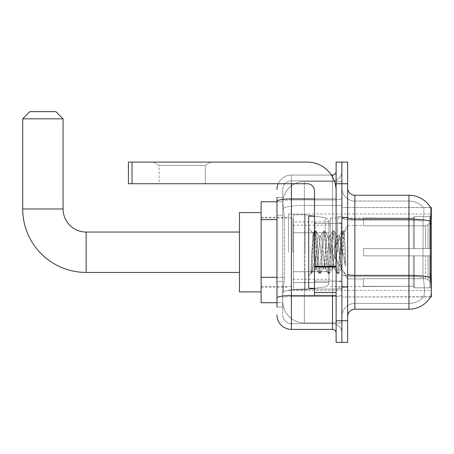<?xml version="1.0" encoding="UTF-8"?>
<svg xmlns="http://www.w3.org/2000/svg" width="454" height="454" viewBox="0 0 454 454"><rect width="100%" height="100%" fill="white"/><g stroke="black" fill="none" stroke-linecap="round" stroke-linejoin="round"><path stroke-width="0.34" stroke-dasharray="2.27 1.7" d="M431.3 252.242L431.3 214.021L431.3 252.242M288.511 252.242L288.511 214.021L288.511 252.242M276.974 277.332L284.55 277.332L282.831 294.067L284.55 277.332L284.55 219.64L284.55 277.332L261.112 277.332L261.112 302.722L282.791 302.722L282.746 301.28A21.633 21.633 0 0 0 304.379 322.913L341.879 322.913L341.879 289.056L341.879 322.913L304.379 322.913L304.379 289.056L304.379 322.913A21.633 21.633 0 0 1 282.746 301.28L282.746 296.876L282.791 302.722L276.974 302.722M282.831 294.067L282.746 296.876L282.831 294.067M431.3 277.479L431.3 207.529L341.879 207.529L341.879 223.618L341.879 207.529L430.642 207.62C431.079 208.795 430.982 213.312 430.358 221.172L430.256 274.097L430.715 280.362C431.442 289.385 431.442 294.845 430.715 296.734L341.879 296.95L341.879 223.618L341.879 296.95L431.3 296.95L431.3 277.479M261.112 252.242L261.112 212.58L261.112 252.242M341.879 181.566L341.879 289.056L341.879 181.566L304.379 181.566L341.879 181.566M282.774 202.058L284.55 219.64L282.774 202.058A21.633 21.633 0 0 1 304.379 181.566A21.633 21.633 0 0 0 282.774 202.058A21.633 21.633 0 0 1 304.379 181.566L304.379 205.407L341.879 205.407L304.379 205.407L304.379 181.566M276.974 215.309L282.746 215.309L282.746 281.656L282.746 197.433L282.746 215.309L276.974 215.309L276.974 281.656L276.974 201.758L282.791 201.758L261.112 201.758L261.112 277.332M347.645 252.242L347.645 217.267L347.645 252.242M341.879 252.242L341.879 216.541L341.879 252.242M337.549 252.242L337.549 216.541L337.549 252.242M430.591 296.95L423.457 296.95L430.591 296.95M354.858 195.271L408.946 195.271L408.946 303.442A19.471 19.471 0 0 0 423.644 296.734C424.706 294.856 424.706 289.397 423.644 280.362L423.224 277.439L423.644 280.362C424.706 289.385 424.706 294.845 423.644 296.734A19.471 19.471 0 0 1 408.946 303.442L354.858 303.442L354.858 195.271A7.213 7.213 0 0 1 347.645 188.058L347.645 217.852L347.645 188.058M341.879 280.362L341.879 217.852L341.879 280.362M347.645 316.421L347.645 217.852L347.645 316.421A7.213 7.213 0 0 1 354.858 309.208L354.858 280.362L354.858 303.442L408.946 303.442L408.946 201.037A19.471 19.471 0 0 1 423.537 207.62L423.537 207.62A19.471 19.471 0 0 0 408.946 201.037L354.858 201.037A12.979 12.979 0 0 1 341.879 188.058L341.879 217.852L341.879 188.058A12.979 12.979 0 0 0 354.858 201.037L354.858 276.355A12.979 2.253 0 0 1 341.879 274.103A12.979 2.253 0 0 0 354.858 276.355L354.858 201.037A12.979 12.979 0 0 1 341.879 188.058M341.879 183.734L341.879 162.095L347.645 162.095L347.645 183.734L341.879 183.734L341.879 162.095L336.108 162.095L336.108 183.734L341.879 183.734L341.879 320.751L341.879 183.734M336.108 183.734L336.108 342.384L341.879 342.384L341.879 320.751L341.879 342.384L347.645 342.384L347.645 183.734M430.591 207.529A25.242 25.242 0 0 1 430.642 207.62A25.242 25.242 0 0 0 430.591 207.529L423.457 207.529L430.591 207.529M354.858 201.037L408.946 201.037A19.471 19.471 0 0 1 423.537 207.62A19.471 19.471 0 0 0 408.946 201.037L408.946 220.111A19.471 3.382 180 0 1 423.105 221.172L422.952 274.097L423.105 221.172C424.036 213.329 424.178 208.817 423.537 207.62C424.178 208.8 424.036 213.318 423.105 221.172A19.471 3.382 180 0 0 408.946 220.111L408.946 276.355A19.471 3.382 180 0 1 423.224 277.439L422.952 274.097L423.224 277.439A19.471 3.382 180 0 0 408.946 276.355L408.946 309.208A25.242 25.242 0 0 0 430.715 296.734M408.946 309.208L354.858 309.208M341.879 316.421A12.979 12.979 0 0 1 354.858 303.442A12.979 12.979 0 0 0 341.879 316.421A12.979 12.979 0 0 1 354.858 303.442M276.974 307.046L282.746 307.046L276.974 307.046L276.974 281.656L282.746 281.656L282.746 307.046L282.746 281.656L276.974 281.656M276.974 314.98A14.42 14.42 0 0 0 291.4 329.4L291.4 323.634A8.654 8.654 0 0 1 282.746 314.98L282.746 201.417L282.746 314.98A8.654 8.654 0 0 0 291.4 323.634L332.504 323.634L332.504 300.559L332.504 329.4A3.604 3.604 0 0 1 336.108 333.009L336.108 171.47L336.108 333.009M341.879 300.559L341.879 198.29L341.879 300.559M336.108 252.242L336.108 223.396L336.108 252.242M341.879 171.47L341.879 198.29L341.879 171.47A9.375 9.375 0 0 1 332.504 180.845A9.375 9.375 0 0 0 341.879 171.47A9.375 9.375 0 0 1 332.504 180.845L332.504 323.634L291.4 323.634L291.4 296.547L332.504 296.547A9.375 1.629 0 0 0 341.879 294.924A9.375 1.629 0 0 1 332.504 296.547L332.504 180.845L291.4 180.845L332.504 180.845M278.177 183.734A14.42 14.42 0 0 1 291.4 175.079L332.504 175.079A3.604 3.604 0 0 0 336.108 171.47A3.604 3.604 0 0 1 332.504 175.079L332.504 300.559L332.504 296.547L291.4 296.547L291.4 180.845L291.4 199.919L332.504 199.919A9.375 1.629 0 0 0 341.879 198.29A9.375 1.629 0 0 1 332.504 199.919L291.4 199.919L291.4 300.559L291.4 295.548L332.504 295.548A3.604 0.624 0 0 0 336.108 294.924A3.604 0.624 0 0 1 333.758 295.509M291.4 329.4L332.504 329.4M276.974 197.433L282.746 197.433L276.974 197.433L276.974 298.051A14.42 2.503 180 0 1 291.4 295.548L291.4 175.079A14.42 14.42 0 0 0 276.974 189.5A14.42 14.42 0 0 1 291.4 175.079L331.352 175.079M276.974 298.051L276.974 300.559M282.746 189.5L282.746 201.417L282.746 189.5A8.654 8.654 0 0 1 291.4 180.845A8.654 8.654 0 0 0 282.746 189.5A8.654 8.654 0 0 1 291.4 180.845M341.879 333.009A9.375 9.375 0 0 0 332.504 323.634A9.375 9.375 0 0 1 341.879 333.009A9.375 9.375 0 0 0 332.504 323.634M314.474 252.242L314.474 216.183L314.474 252.242M314.474 288.296L308.703 288.296L308.703 216.183L308.703 275.748L308.703 216.183L314.474 216.183M314.696 252.242L313.112 233.311L311.79 252.242L310.962 273.37L311.813 272.474L315.916 256.379L315.916 268.535L316.279 252.242L315.916 256.379L311.813 272.474L310.962 273.495L310.962 268.762L312.273 252.242L313.799 233.833L314.372 231.143L313.799 233.833L310.962 268.762L313.112 233.311L314.56 230.984L313.112 233.311L308.703 228.731L313.243 233.265L315.916 268.535L316.279 268.535L315.916 268.076L315.916 268.535L311.353 273.104L316.279 268.535L315.916 268.076L314.696 252.242M323.146 252.242L321.619 238.123L320.859 235.944L320.615 236.148L320.093 238.123L317.04 266.356L316.279 268.535L317.04 266.356L320.093 238.123L320.615 236.148L323.532 231.143L322.953 233.833L319.905 270.646L319.139 273.495L318.379 270.646L315.326 233.833L314.56 230.984L315.706 230.984L314.94 233.833L311.887 270.646L311.126 273.495L311.813 272.474L311.313 273.336L311.887 270.646L314.94 233.833L315.893 231.143L314.56 230.984L315.326 233.833L318.379 270.646L318.952 273.336L320.286 273.495L319.52 270.646L316.466 233.833L315.893 231.143L318.81 236.148L318.566 235.944L317.806 238.123L316.279 252.242L317.806 238.123L318.566 235.944L320.859 235.944L323.532 231.143L322.953 233.833L319.905 270.646L319.139 273.495L320.286 273.495L319.52 270.646L316.466 233.833L315.893 231.143L318.566 235.944L320.859 235.944L321.619 238.123L324.672 266.356L325.195 268.331L323.146 252.242M320.859 252.242L319.332 238.123L318.81 236.148L319.332 238.123L322.385 266.356L323.146 268.535L322.385 266.356L320.859 252.242M332.305 252.242L330.779 238.123L330.013 235.944L329.774 236.148L329.252 238.123L326.199 266.356L325.439 268.535L325.195 268.331L328.111 273.336L327.533 270.646L324.479 233.833L323.532 231.143L324.865 230.984L324.099 233.833L321.046 270.646L320.286 273.495L323.39 268.331L325.439 268.535L328.111 273.336L327.533 270.646L324.479 233.833L323.719 230.984L324.865 230.984L324.099 233.833L321.046 270.646L320.473 273.336L323.146 268.535L325.439 268.535L326.199 266.356L329.252 238.123L329.774 236.148L332.691 231.143L332.112 233.833L329.059 270.646L328.111 273.336L329.445 273.495L328.679 270.646L325.626 233.833L324.865 230.984L327.97 236.148L327.726 235.944L326.965 238.123L323.912 266.356L323.39 268.331L323.912 266.356L326.965 238.123L327.726 235.944L330.013 235.944L332.691 231.143L332.112 233.833L329.059 270.646L328.299 273.495L329.445 273.495L328.679 270.646L325.626 233.833L325.053 231.143L327.726 235.944L330.013 235.944L330.779 238.123L333.832 266.356L334.354 268.331L332.305 252.242M330.013 252.242L328.492 238.123L327.97 236.148L328.492 238.123L331.539 266.356L332.305 268.535L331.539 266.356L330.013 252.242M340.438 241.772L340.438 264.551L337.645 238.123L336.885 235.944L336.119 238.123L333.066 266.356L332.305 268.535L334.592 268.535L337.271 273.336L336.692 270.646L333.639 233.833L332.691 231.143L334.025 230.984L333.259 233.833L330.206 270.646L329.445 273.495L332.544 268.331L334.592 268.535L337.271 273.336L336.692 270.646L333.639 233.833L332.878 230.984L334.025 230.984L333.259 233.833L330.206 270.646L329.632 273.336L332.544 268.331L333.066 266.356L336.119 238.123L336.885 235.944L339.172 235.944L338.412 238.123L335.358 266.356L334.592 268.535L335.358 266.356L338.412 238.123L338.934 236.148L341.851 231.143L341.272 233.833L338.219 270.646L337.271 273.336L338.599 273.495L337.838 270.646L334.785 233.833L334.025 230.984L337.123 236.148L339.172 235.944L341.851 231.143L341.272 233.833L338.219 270.646L337.458 273.495L338.599 273.495L337.838 270.646L334.785 233.833L334.206 231.143L337.123 236.148L337.645 238.123L341.085 269.188L344.115 232.431L345.392 251.017L345.392 266.322L342.866 252.242L339.172 235.944L339.938 238.123L340.438 241.772L340.438 264.551L341.232 269.131L343.99 232.386L345.392 251.017L343.945 233.833L343.179 230.984L342.418 233.833L339.365 270.646L338.599 273.495L339.365 270.646L342.418 233.833L343.179 230.984L343.945 233.833L345.392 251.017L345.392 266.322L342.798 233.833L341.851 231.143L343.179 230.984L342.038 230.984L342.798 233.833L345.392 266.322L342.866 252.242L340.438 241.772M159.138 165.426L153.373 162.095L211.065 162.095L153.373 162.095L211.065 162.095L153.373 162.095L159.138 165.426L159.138 183.734L205.293 183.734L159.138 183.734L205.293 183.734L159.138 183.734L159.138 165.426L205.293 165.426L211.065 162.095L205.293 165.426L159.138 165.426L205.293 165.426L205.293 183.734L205.293 165.426L159.138 165.426M314.474 295.509L336.108 295.509L314.474 295.509L314.474 292.529L314.474 295.509L336.108 295.509L336.108 190.941A28.846 28.846 0 0 0 307.262 162.095L128.42 162.095L132.023 162.095L128.42 162.095L128.42 183.734L128.42 162.095L128.42 183.734L307.262 183.734A7.213 7.213 0 0 1 314.474 190.941L314.474 295.509M314.474 266.975L336.108 266.975L314.474 266.975L336.108 266.975L336.108 190.941A28.846 28.846 0 0 0 307.262 162.095L132.023 162.095L132.023 183.734L307.262 183.734A7.213 7.213 0 0 1 314.474 190.941L314.474 266.345L336.108 266.345L336.108 295.509L336.108 190.941A28.846 28.846 0 0 0 307.262 162.095L132.023 162.095L132.023 183.734L128.42 183.734L307.262 183.734A7.213 7.213 0 0 1 314.474 190.941L314.474 266.345L336.108 266.345L336.108 190.941M239.474 291.905L261.112 291.905L239.474 291.905L239.474 212.58L239.474 291.905L239.474 212.58L239.474 291.905L239.474 232.051L86.158 232.051L86.158 272.434A63.458 63.458 0 0 1 22.7 208.971L22.7 118.829L63.083 118.829L22.7 118.829L63.083 118.829L22.7 118.829L63.083 118.829L55.87 111.616L29.913 111.616L55.87 111.616L63.083 118.829L63.083 208.971L63.083 118.829M29.913 111.616L22.7 118.829L29.913 111.616L55.87 111.616M363.512 248.633L363.512 252.242L363.512 248.633L425.477 248.633L363.512 248.633L413.271 248.633L413.271 217.812L413.271 248.633L414.423 248.633L414.423 216.654L414.423 248.633L363.512 248.633L363.512 255.846L413.271 255.846L413.271 286.304L413.271 255.846L363.512 255.846L363.512 248.633L363.512 255.846L363.512 248.633L431.3 248.633L431.3 218.102L431.3 248.633L429.859 248.633L429.859 216.654L429.859 248.633L414.423 248.633L431.3 248.633L431.3 221.439L431.3 248.633L363.512 248.633L413.271 248.633L413.271 217.812L413.271 218.175L363.512 217.988L413.271 218.175L413.271 248.633L413.271 217.812L414.423 216.654L413.271 217.812L413.271 248.633L414.423 248.633L414.423 216.654L429.859 216.654L414.423 216.654L414.423 248.633L363.512 248.633L363.512 255.846L431.3 255.846L431.3 286.378L431.3 255.846L429.859 255.846L429.859 287.825L431.3 286.378L429.859 287.825L429.859 255.846L414.423 255.846L414.423 287.825L429.859 287.825L414.423 287.825L414.423 255.846L413.271 255.846L413.271 286.667L414.423 287.825L413.271 286.667L413.271 255.846L431.3 255.846L431.3 286.378L431.3 283.041L428.031 279.743L425.477 278.677L428.031 279.743L431.3 283.041L431.3 255.846L363.512 255.846L413.271 255.846L413.271 286.304L363.512 286.497L413.271 286.304L413.271 286.667L413.271 255.846L363.512 255.846L363.512 248.633L363.512 255.846L363.512 248.633L431.3 248.633L431.3 218.102L429.859 216.654L431.3 218.102L431.3 248.633L429.859 248.633L429.859 216.654L429.859 248.633L414.423 248.633L431.3 248.633L431.3 221.439L428.031 224.736L431.3 221.439L431.3 248.633L363.512 248.633L413.271 248.633L413.271 217.812L413.271 218.175L363.512 218.175L363.512 225.803L425.477 225.803L363.512 225.803L363.512 217.988L413.271 218.175L413.271 248.633L413.271 217.812L414.423 216.654L413.271 217.812L413.271 248.633L414.423 248.633L414.423 216.654L429.859 216.654L414.423 216.654L414.423 248.633L363.512 248.633L363.512 255.846L431.3 255.846L431.3 286.378L431.3 255.846L429.859 255.846L429.859 287.825L431.3 286.378L429.859 287.825L429.859 255.846L414.423 255.846L414.423 287.825L429.859 287.825L414.423 287.825L414.423 255.846L413.271 255.846L413.271 286.667L414.423 287.825L413.271 286.667L413.271 255.846L431.3 255.846L431.3 286.378L431.3 283.041L428.031 279.743L425.477 278.677L363.512 278.677L425.477 278.677L428.031 279.743L431.3 283.041L431.3 255.846L363.512 255.846L413.271 255.846L413.271 286.304L363.512 286.304L363.512 278.677L363.512 286.497L413.271 286.304L413.271 255.846L363.512 255.846L363.512 248.633M330.342 252.242L330.342 217.988L330.342 252.242M292.841 252.242L292.841 217.988L292.841 252.242M425.477 225.803L428.031 224.736L425.477 225.803L363.512 225.803L425.477 225.803L428.031 224.736L431.3 221.439L431.3 218.102L429.859 216.654L431.3 218.102L431.3 221.439L428.031 224.736L425.477 225.803L363.512 225.803L363.512 218.175L363.512 225.803L425.477 225.803L428.031 224.736L431.3 221.439L431.3 248.633L431.3 218.102L431.3 248.633L429.859 248.633L429.859 216.654L429.859 248.633L414.423 248.633L431.3 248.633L431.3 218.102L429.859 216.654L414.423 216.654L413.271 218.175L414.423 216.654L429.859 216.654L431.3 218.102L431.3 221.439L428.031 224.736L425.477 225.803L425.477 248.633L431.3 248.633L425.477 248.633L425.477 225.803M325.195 232.771L325.195 217.665C327.777 218.544 329.014 219.974 328.9 221.944L328.9 232.771L293.562 232.771L293.562 289.737L293.562 271.713L328.9 271.713L328.9 282.53L328.9 221.949L328.9 232.771L293.562 232.771L293.562 282.53L293.562 271.713L328.9 271.713L328.9 282.53L328.9 221.949L328.9 232.771L293.562 232.771L293.562 289.737L293.562 271.713L328.9 271.713L328.9 282.53L328.9 221.949L328.9 232.771L293.562 232.771L293.562 282.53L293.562 271.713L305.099 271.713L305.099 214.742L305.099 232.771L293.562 232.771L293.562 214.742L293.562 289.737L293.562 271.713L328.9 271.708L328.9 282.536L293.562 282.53L293.562 271.713L328.9 271.713L328.9 282.536L293.562 282.53L293.562 221.949L293.562 232.771L305.099 232.771L305.099 214.742L305.099 232.771L325.195 232.771L305.099 232.771M86.158 272.434L239.474 272.434L86.158 272.434A63.458 63.458 0 0 1 22.7 208.971L22.7 118.829M363.512 278.677L425.477 278.677L363.512 278.677L363.512 286.304L363.512 278.677L425.477 278.677L428.031 279.743L425.477 278.677L363.512 278.677L363.512 286.497L413.271 286.304L363.512 286.304L363.512 278.677M305.099 252.242L305.099 214.742L305.099 252.242M305.099 271.713L305.099 289.737L305.099 271.713L328.9 271.713L328.9 282.536L293.562 282.53M363.512 225.803L363.512 217.988L413.271 218.175L363.512 218.175L363.512 225.803M413.271 255.846L413.271 286.667L414.423 287.825L429.859 287.825L431.3 286.378L431.3 255.846L431.3 286.378L429.859 287.825L429.859 255.846L429.859 287.825L414.423 287.825L414.423 255.846L414.423 287.825L413.271 286.667L413.271 255.846L414.423 255.846L413.271 255.846M413.271 286.304L413.271 286.667L413.271 286.304M429.859 255.846L414.423 255.846L429.859 255.846M431.3 255.846L431.3 286.378L431.3 283.041L428.031 279.743L431.3 283.041L431.3 255.846L428.031 255.846L431.3 255.846M425.477 255.846L363.512 255.846L363.512 252.242L363.512 255.846L425.477 255.846L425.477 278.677L425.477 255.846M86.158 232.051L239.474 232.051L239.474 252.242L239.474 212.58L261.112 212.58L239.474 212.58M336.108 266.975L336.108 295.509M304.379 289.056A21.633 3.757 180 0 0 283.007 292.234A21.633 3.757 180 0 1 304.379 289.056L341.879 289.056L304.379 289.056L304.379 205.407L304.379 289.056M431.3 274.097L430.256 274.097M431.3 223.618L430.256 223.618M283.307 208.307A21.633 3.757 180 0 1 304.379 205.407A21.633 3.757 180 0 0 283.307 208.307M282.746 301.28A21.633 21.633 0 0 0 304.379 322.913M276.974 219.64L261.112 219.64M430.437 277.439A25.242 4.381 180 0 0 408.946 275.357L354.858 275.357A7.213 1.254 0 0 1 347.645 274.103M347.645 217.852A7.213 1.254 0 0 0 354.858 219.106L408.946 219.106A25.242 4.381 180 0 1 430.358 221.172M347.645 320.751L336.108 320.751M408.946 220.111L354.858 220.111A12.979 2.253 0 0 1 341.879 217.852A12.979 2.253 0 0 0 354.858 220.111L408.946 220.111M408.946 276.355L354.858 276.355L408.946 276.355M276.974 201.417A14.42 2.503 180 0 1 291.4 198.914L332.504 198.914L332.504 176.981M314.474 198.914L332.504 198.914A3.604 0.624 -0 0 0 336.108 198.29A3.604 0.624 0 0 1 332.504 198.914L332.504 295.509M291.4 175.079L291.4 183.734M291.4 199.919A8.654 1.504 180 0 0 282.746 201.417A8.654 1.504 180 0 1 291.4 199.919M291.4 296.547A8.654 1.504 180 0 0 282.746 298.051A8.654 1.504 180 0 1 291.4 296.547M291.4 323.634A8.654 8.654 0 0 1 282.746 314.98M341.158 252.242L341.158 223.396L341.158 252.242M315.195 252.242L315.195 223.396L315.195 252.242M314.474 292.529L336.108 292.529M63.083 208.971L22.7 208.971M428.031 255.846L428.031 279.743L428.031 255.846M428.031 224.736L428.031 248.633L428.031 224.736M293.562 214.742L305.099 214.742L325.195 217.665C327.777 218.544 329.014 219.974 328.9 221.944L328.9 232.771L328.9 221.944C329.014 219.974 327.777 218.544 325.195 217.665L305.099 214.742L293.562 214.742L305.099 214.742L325.195 217.665L325.195 271.713M336.108 266.345L314.474 266.345M132.023 183.734L132.023 162.095M288.511 214.021L431.3 214.021M261.112 217.267L288.511 217.267M261.112 287.217L288.511 287.217M288.511 290.458L431.3 290.458M341.879 217.267L347.645 217.267L341.879 217.267M337.549 287.938L341.879 287.938L337.549 287.938M341.879 223.033L337.549 223.033L341.879 223.033M341.879 281.446L337.549 281.446L341.879 281.446M337.549 216.541L341.879 216.541L337.549 216.541M341.879 287.217L347.645 287.217L341.879 287.217M336.108 223.396L314.474 223.396L336.108 223.396M336.108 281.088L314.474 281.088L336.108 281.088M341.879 286.854L347.645 286.854L341.879 286.854M315.195 223.396L341.158 223.396L341.879 222.676L341.158 223.396L315.195 223.396L314.474 222.676M315.195 281.088L341.158 281.088L341.879 281.809L341.158 281.088L315.195 281.088L314.474 281.809M343.99 232.386L347.645 228.731L343.99 232.386M341.085 269.188L347.645 275.748L341.085 269.188M310.962 273.495L308.703 275.748L310.962 273.495M341.879 217.625L347.645 217.625L341.879 217.625M341.238 269.137L338.786 273.336L341.238 269.137M344.115 232.431L343.366 231.143L344.115 232.431M316.035 268.331L318.952 273.336L316.035 268.331M363.512 278.921L347.645 278.921L363.512 278.921L347.645 278.921L331.613 252.242L347.645 225.559L331.613 252.242L347.645 278.921L331.613 252.242L347.645 225.559L363.512 225.559M330.342 286.497L363.512 286.497M292.841 279.284L330.342 279.284M261.112 286.497L292.841 286.497M261.112 217.988L292.841 217.988M292.841 225.195L330.342 225.195M330.342 217.988L363.512 217.988M328.9 221.944L293.562 221.949M293.562 289.737L305.099 289.737L325.195 286.815C327.777 285.935 329.014 284.51 328.9 282.536L328.9 282.536C329.014 284.51 327.777 285.935 325.195 286.815L305.099 289.737L293.562 289.737L305.099 289.737L325.195 286.815C327.777 285.935 329.014 284.51 328.9 282.536"/><path stroke-width="0.68" d="M431.3 274.097L430.256 274.097L430.715 280.362C431.442 289.397 431.442 294.856 430.715 296.734L431.3 296.95L431.3 207.529L430.642 207.62A25.242 25.242 0 0 0 408.946 195.271A25.242 25.242 0 0 1 430.591 207.529A25.242 25.242 0 0 0 408.946 195.271L354.858 195.271A7.213 7.213 0 0 1 347.645 188.058A7.213 7.213 0 0 0 354.858 195.271L354.858 309.208A7.213 7.213 0 0 0 347.645 316.421M276.974 215.309L276.974 197.433L276.974 201.758L261.112 201.758L261.112 302.722L276.974 302.722M430.715 296.734A25.242 25.242 0 0 1 408.946 309.208L354.858 309.208M341.879 320.751L341.879 342.384L347.645 342.384L347.645 320.751L341.879 320.751L341.879 342.384L336.108 342.384L336.108 320.751L341.879 320.751L341.879 183.734L341.879 320.751M336.108 320.751L336.108 162.095L341.879 162.095L341.879 183.734L341.879 162.095L347.645 162.095L347.645 320.751M430.256 274.097L430.358 221.172C430.982 213.323 431.079 208.812 430.642 207.62A25.242 25.242 0 0 0 408.946 195.271L408.946 219.106L354.858 219.106A7.213 1.254 0 0 1 347.645 217.852M276.974 307.046L276.974 197.433M291.4 183.734L291.4 329.4L332.504 329.4L332.504 295.509M331.352 175.079L332.504 175.079A3.604 3.604 0 0 0 336.108 171.47M276.974 300.559L276.974 281.656M336.108 333.009A3.604 3.604 0 0 0 332.504 329.4M276.974 189.5A14.42 14.42 0 0 1 278.177 183.734M291.4 329.4A14.42 14.42 0 0 1 276.974 314.98M314.474 216.183L308.703 216.183L308.703 288.296L314.474 288.296M239.474 272.434L86.158 272.434L86.158 232.051A23.075 23.075 0 0 1 63.083 208.971L63.083 118.829L22.7 118.829L29.913 111.616L55.87 111.616L63.083 118.829M86.158 232.051A23.075 23.075 0 0 1 63.083 208.971A23.075 23.075 0 0 0 86.158 232.051L239.474 232.051M86.158 272.434A63.458 63.458 0 0 1 22.7 208.971L22.7 118.829M261.112 212.58L239.474 212.58L239.474 291.905L261.112 291.905M336.108 295.509L314.474 295.509L314.474 266.345L336.108 266.345M336.108 190.941A28.846 28.846 0 0 0 307.262 162.095L132.023 162.095L132.023 183.734L307.262 183.734A7.213 7.213 0 0 1 314.474 190.941L314.474 266.345M132.023 183.734L128.42 183.734L128.42 162.095L132.023 162.095M431.3 223.618L430.256 223.618M276.974 219.64L261.112 219.64M276.974 277.332L261.112 277.332M408.946 309.208L408.946 219.106A25.242 4.381 180 0 1 430.358 221.172M430.437 277.439A25.242 4.381 180 0 0 408.946 275.357L354.858 275.357A7.213 1.254 0 0 1 347.645 274.103M347.645 183.734L336.108 183.734M333.758 295.509A3.604 0.624 0 0 1 332.504 295.548L291.4 295.548A14.42 2.503 180 0 0 276.974 298.051M276.974 201.417A14.42 2.503 180 0 1 291.4 198.914L314.474 198.914M332.504 176.981L332.504 175.079M22.7 208.971L63.083 208.971M336.108 266.975L314.474 266.975M314.474 292.529L336.108 292.529M315.195 223.396L314.474 222.676M315.195 281.088L314.474 281.809"/></g></svg>
